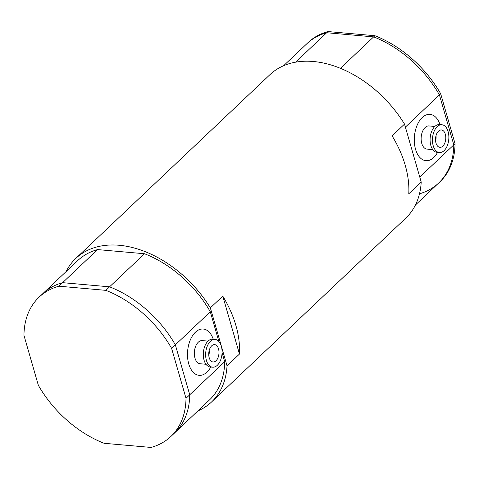 <?xml version="1.0" encoding="UTF-8"?>
<svg xmlns="http://www.w3.org/2000/svg" width="479" height="479" viewBox="0 0 479 479"><rect width="100%" height="100%" fill="white"/><g stroke="black" fill="none" stroke-linecap="round" stroke-linejoin="round"><path stroke-width="0.72" d="M188.756 363.944A23.243 13.592 -84.9 0 1 190.229 340.156A23.243 13.592 -84.9 0 1 203.228 329.025A23.243 13.592 -84.9 0 1 213.245 339.246A23.243 13.592 95.1 0 0 203.228 329.025A23.243 13.592 95.1 0 0 195.426 332.198A23.243 13.592 95.1 0 0 187.624 357.693A23.243 13.592 95.1 0 0 199.132 375.332A23.243 13.592 -84.9 0 1 188.756 363.944M210.784 367.028A23.243 13.592 -84.9 0 1 199.132 375.332A23.243 13.592 95.1 0 0 210.784 367.028M415.55 149.292A23.243 13.592 -84.9 0 1 417.023 125.504A23.243 13.592 -84.9 0 1 430.022 114.373A23.243 13.592 -84.9 0 1 440.033 124.594A23.243 13.592 95.1 0 0 430.022 114.373A23.243 13.592 95.1 0 0 422.221 117.547A23.243 13.592 95.1 0 0 414.419 143.041A23.243 13.592 95.1 0 0 425.927 160.681A23.243 13.592 -84.9 0 1 415.55 149.292M437.578 152.382A23.243 13.592 -84.9 0 1 425.927 160.681A23.243 13.592 95.1 0 0 437.578 152.382M227.034 365.818L210.353 307.877L222.777 296.118L239.464 354.059L227.034 365.818A98.788 66.868 46.6 0 1 211.562 401.965A98.788 66.868 46.6 0 1 197.875 410.916M222.777 296.118A98.788 66.868 46.6 0 1 239.464 354.059M66.054 271.641A98.788 66.868 46.6 0 1 75.748 258.462A98.788 66.868 46.6 0 1 210.353 307.877M144.52 253.744L109.565 286.825L62.611 282.67A95.884 64.904 46.6 0 0 42.793 293.651L77.748 260.57A95.884 64.904 46.6 0 1 97.56 249.589L144.52 253.744A95.884 64.904 46.6 0 1 210.299 311.769L218.855 341.479M222.064 352.628L224.687 361.717A95.884 64.904 46.6 0 1 209.568 399.851L170.889 436.459A95.884 64.904 -133.4 0 0 186.008 398.324L171.62 348.377L210.299 311.769M408.779 193.803A98.788 66.868 -133.4 0 0 392.097 135.862L404.521 124.103L421.209 182.044L408.779 193.803M421.209 182.044A98.788 66.868 46.6 0 1 405.737 218.184L211.562 401.965M75.748 258.462L269.922 74.688A98.788 66.868 46.6 0 1 404.521 124.103M224.687 361.717L189.732 394.798L175.35 344.844L189.732 394.798A95.884 64.904 46.6 0 1 174.619 432.932A95.884 64.904 46.6 0 0 189.732 394.798L186.008 398.324M58.881 286.197A95.884 64.904 -133.4 0 0 39.068 297.184L42.793 293.651A95.884 64.904 46.6 0 1 62.611 282.67L109.565 286.825L105.841 290.352L58.881 286.197L97.56 249.589M109.565 286.825A95.884 64.904 46.6 0 1 175.35 344.844A95.884 64.904 46.6 0 0 109.565 286.825M405.39 127.121L439.423 94.908L453.805 144.862L419.778 177.068M295.561 62.192L326.684 32.734L373.638 36.889L340.419 68.329M327.929 31.56L374.883 35.709L373.638 36.889A95.884 64.904 46.6 0 1 439.423 94.908A95.884 64.904 -133.4 0 0 373.638 36.889L326.684 32.734L327.929 31.56A95.884 64.904 46.6 0 0 308.111 42.541L306.871 43.715A95.884 64.904 46.6 0 1 326.684 32.734A95.884 64.904 -133.4 0 0 306.871 43.715L283.61 65.731M453.805 144.862A95.884 64.904 46.6 0 1 438.692 182.996A95.884 64.904 -133.4 0 0 453.805 144.862L439.423 94.908L440.668 93.734L455.05 143.688L453.805 144.862M419.496 193.803A95.884 64.904 -133.4 0 0 438.692 182.996L415.431 205.012M374.883 35.709A95.884 64.904 46.6 0 1 440.668 93.734M455.05 143.688A95.884 64.904 46.6 0 1 439.932 181.816L438.692 182.996M211.7 345.808A8.718 5.095 95.1 0 0 208.73 354.454A8.718 5.095 95.1 0 0 212.035 361.693A8.718 5.095 95.1 0 0 218.939 353.747A8.718 5.095 95.1 0 0 213.532 344.718A8.718 5.095 95.1 0 0 211.7 345.808M209.179 350.52A5.814 3.401 -84.9 0 1 208.766 355.214M210.407 341.311A13.945 8.155 95.1 0 0 205.725 356.61A13.945 8.155 95.1 0 0 212.634 367.195A13.945 8.155 95.1 0 0 221.987 354.017A13.945 8.155 95.1 0 0 215.089 339.407A13.945 8.155 95.1 0 0 210.407 341.311M208.048 341.12L202.204 340.605A11.622 6.796 95.1 0 0 198.306 342.192A11.622 6.796 95.1 0 0 194.402 354.939A11.622 6.796 95.1 0 0 200.156 363.759L206 364.274M215.089 339.407L212.742 339.198A13.945 8.155 95.1 0 0 208.06 341.108A13.945 8.155 95.1 0 0 203.377 356.4A13.945 8.155 95.1 0 0 210.281 366.986L212.634 367.195M438.495 131.156A8.718 5.095 95.1 0 0 435.519 139.808A8.718 5.095 95.1 0 0 438.824 147.041A8.718 5.095 95.1 0 0 445.733 139.102A8.718 5.095 95.1 0 0 440.327 130.066A8.718 5.095 95.1 0 0 438.495 131.156M435.974 135.868A5.814 3.401 -84.9 0 1 435.555 140.569M437.201 126.66A13.945 8.155 95.1 0 0 432.519 141.958A13.945 8.155 95.1 0 0 439.423 152.544A13.945 8.155 95.1 0 0 448.775 139.371A13.945 8.155 95.1 0 0 441.883 124.756A13.945 8.155 95.1 0 0 437.201 126.66M441.883 124.756L439.536 124.552A13.945 8.155 95.1 0 0 434.854 126.456L428.998 125.953A11.622 6.796 95.1 0 0 425.101 127.54A11.622 6.796 95.1 0 0 421.197 140.287A11.622 6.796 95.1 0 0 426.951 149.107L432.788 149.622M434.854 126.456A13.945 8.155 95.1 0 0 430.172 141.754A13.945 8.155 95.1 0 0 437.076 152.334L439.423 152.544M39.068 297.184A95.884 64.904 -133.4 0 0 23.95 335.312L38.332 385.266A95.884 64.904 -133.4 0 0 104.117 443.291L151.071 447.44A95.884 64.904 -133.4 0 0 170.889 436.459M171.62 348.377A95.884 64.904 -133.4 0 0 105.841 290.352"/></g></svg>

